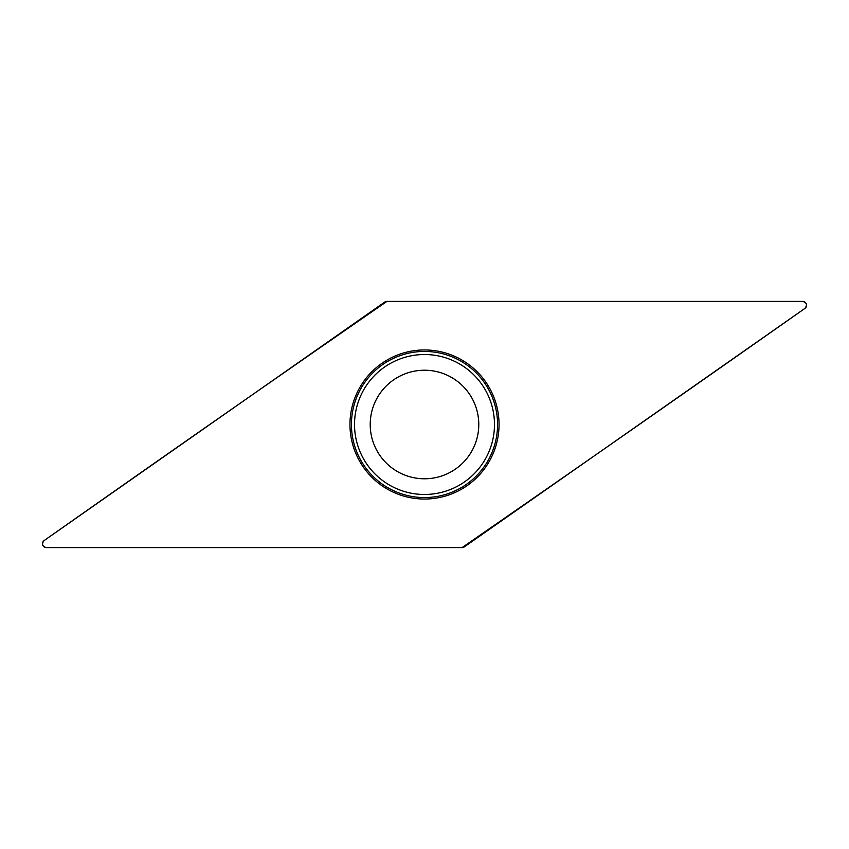 <?xml version="1.0" encoding="UTF-8"?>
<svg xmlns="http://www.w3.org/2000/svg" width="849" height="849" viewBox="0 0 849 849"><rect width="100%" height="100%" fill="white"/><g stroke="black" fill="none" stroke-linecap="round" stroke-linejoin="round"><path stroke-width="1.27" d="M802.708 301.406L386.9 301.406A3.842 3.842 0 0 0 384.693 302.106L44.095 540.601A3.842 3.842 0 0 0 46.292 547.594L462.1 547.594A3.842 3.842 0 0 0 464.307 546.894L804.905 308.399A3.842 3.842 0 0 0 802.708 301.406M353.417 446.914A74.532 74.532 0 0 0 479.452 474.856A74.532 74.532 0 0 0 440.631 351.73A74.532 74.532 0 0 0 353.417 446.914M372.732 440.822A54.272 54.272 0 0 1 436.248 371.512A54.272 54.272 0 0 1 464.52 461.166A54.272 54.272 0 0 1 372.732 440.822M462.089 547.594C576.609 468.404 690.874 388.672 804.894 308.41C807.537 305.014 806.794 302.679 802.687 301.406L386.911 301.406C272.391 380.596 158.126 460.328 44.106 540.59C41.463 543.986 42.206 546.321 46.313 547.594L462.089 547.594M354.818 446.468A73.056 73.056 0 0 1 402.532 354.818A73.056 73.056 0 0 1 494.182 402.532A73.056 73.056 0 0 1 446.468 494.182A73.056 73.056 0 0 1 354.818 446.468M491.231 403.455A69.968 69.968 0 0 0 403.455 357.769A69.968 69.968 0 0 0 357.769 445.545A69.968 69.968 0 0 0 445.545 491.231A69.968 69.968 0 0 0 491.231 403.455"/></g></svg>
